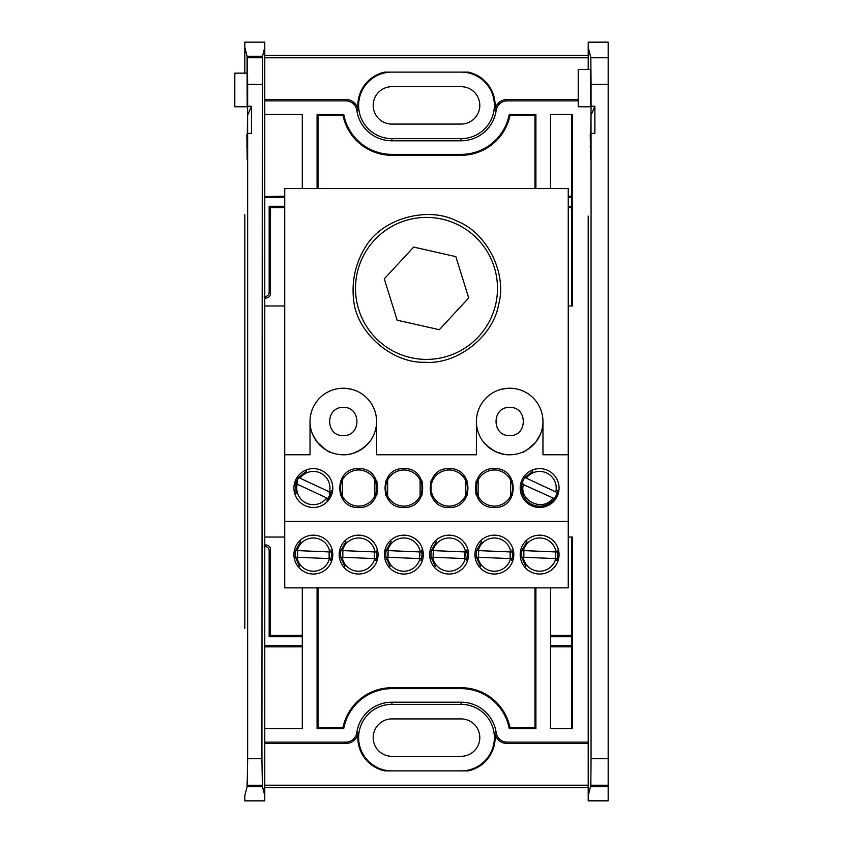 <?xml version="1.0" encoding="UTF-8"?>
<svg xmlns="http://www.w3.org/2000/svg" width="843" height="843" viewBox="0 0 843 843"><rect width="100%" height="100%" fill="white"/><g stroke="black" fill="none" stroke-linecap="round" stroke-linejoin="round"><path stroke-width="1.26" d="M247.652 758.647L247.199 786.171L262.384 786.171C262.426 779.543 262.468 779.712 262.51 786.667L247.073 786.667L244.807 795.739L244.807 800.85L264.776 800.85L264.776 795.739L262.51 786.667C262.468 779.712 262.426 779.543 262.384 786.171L261.931 758.647L247.652 758.647L247.652 133.373L251.467 133.373L251.467 106.239L247.652 106.239L247.168 146.05L246.851 134.374M246.883 135.575L247.168 159.359L247.652 133.373M302.3 587.877L302.3 728.563L264.776 728.563L264.776 742.125L345.778 742.125A11.159 11.159 0 0 0 356.821 732.556A35.427 35.427 0 0 1 391.89 702.198L391.89 704.348A33.277 33.277 0 0 0 358.612 737.614A33.277 33.277 0 0 0 391.89 770.892M588.214 743.515L507.201 743.515A12.55 12.55 0 0 1 494.778 732.757A34.026 34.026 0 0 1 468.223 770.892L384.756 770.892A34.026 34.026 0 0 1 358.201 732.757A12.55 12.55 0 0 1 345.778 743.515L345.778 742.125M391.89 72.108A33.277 33.277 0 0 0 358.612 105.386A33.277 33.277 0 0 0 391.89 138.652L391.89 140.802A35.427 35.427 0 0 1 356.821 110.444A11.159 11.159 0 0 0 345.778 100.875L264.776 100.875L264.776 114.437L302.3 114.437L302.3 188.569M356.821 110.444L358.201 110.243A34.026 34.026 0 0 1 384.756 72.108L468.223 72.108A34.026 34.026 0 0 1 494.778 110.243L496.158 110.444A35.427 35.427 0 0 1 461.1 140.802L391.89 140.802M261.931 758.647L262.321 85.269C262.373 102.456 262.436 102.456 262.5 85.269L262.531 56.239L264.776 47.261L264.776 100.875L264.776 42.15L244.807 42.15L244.807 47.261L247.052 56.239L262.531 56.239M262.321 85.269C262.373 102.456 262.436 102.456 262.5 85.269L262.321 85.269M284.734 305.967L264.776 305.967L264.776 537.033L284.734 537.033M247.073 786.667C247.115 779.712 247.157 779.543 247.199 786.171C247.157 779.543 247.115 779.712 247.073 786.667M264.776 742.125L264.776 795.739L264.776 742.125M343.301 407.432C361.457 406.632 361.457 436.368 343.301 435.568C325.156 436.368 325.145 406.632 343.301 407.432M509.678 407.432C527.834 406.632 527.834 436.368 509.678 435.568C491.532 436.368 491.532 406.632 509.678 407.432M568.245 537.033L572.502 537.033L572.502 728.563L550.679 728.563L550.679 587.877M550.679 188.569L550.679 114.437L572.502 114.437L572.502 305.967L568.245 305.967M317.084 188.569L317.084 114.437L343.744 114.437A48.989 48.989 0 0 0 391.89 154.364L461.1 154.364A48.989 48.989 0 0 0 509.235 114.437L535.895 114.437L535.895 188.569M376.969 494.43L376.969 481.669M535.895 587.877L535.895 728.563L509.235 728.563A48.989 48.989 0 0 0 461.1 688.636L391.89 688.636A48.989 48.989 0 0 0 343.744 728.563L317.084 728.563L317.084 587.877M476.021 481.669L476.021 494.43M578.224 100.875L507.201 100.875A11.159 11.159 0 0 0 496.158 110.444M588.214 216.061L588.214 795.729L590.479 786.667L590.543 780.934L590.606 786.161L590.838 785.233L608.172 785.233L608.172 42.161L588.214 42.161L588.214 69.505M588.214 582.091L588.214 260.909M391.89 702.198L461.1 702.198A35.427 35.427 0 0 1 496.158 732.556A11.159 11.159 0 0 0 507.201 742.125L588.214 742.125L588.214 626.939M264.776 537.033L264.776 728.563L264.776 537.033M264.776 114.437L264.776 305.967L264.776 114.437M262.289 57.219L247.294 57.219L247.168 106.776L247.052 56.239M247.273 73.141L234.828 73.141L234.828 106.776L247.168 106.776M247.294 57.219L247.652 84.353L261.931 84.353M247.652 106.239L247.652 84.353M244.807 628.267L244.807 214.733M568.245 197.494L571.575 197.494M430.878 154.364L430.878 155.291M422.101 155.291L422.101 154.364M264.776 197.494L284.734 197.494M264.776 298.127L265.503 298.116L264.175 296.778C267.368 296.494 269.033 294.934 269.159 292.121L269.159 206.272L284.734 206.272M302.3 645.506L264.776 645.506M422.101 688.636L422.101 687.709M430.878 687.709L430.878 688.636M571.575 645.506L550.679 645.506M550.679 636.728L571.575 636.728M571.575 206.272L568.245 206.272M264.776 544.841L265.503 544.884L264.175 546.222C267.368 546.506 269.022 548.066 269.159 550.879L269.159 636.728L302.3 636.728M430.878 481.342L430.878 494.767M422.101 494.767L422.101 481.342M588.214 787.531L264.776 787.531M264.776 55.469L588.214 55.469M264.776 743.515L345.778 743.515M588.214 785.212L264.776 785.212M572.502 537.033L571.575 537.96L571.575 727.635L572.502 728.563L550.679 728.563M550.679 114.437L572.502 114.437L571.575 115.365L571.575 305.04L572.502 305.967M432.217 155.291L432.217 154.364L461.1 154.364L461.1 155.291A49.916 49.916 0 0 0 510.004 115.365L509.235 114.437L535.895 114.437L534.968 115.365L534.968 188.569M318.011 188.569L318.011 115.365L317.084 114.437L343.744 114.437L342.975 115.365A49.916 49.916 0 0 0 391.89 155.291L391.89 154.364L420.762 154.364L420.762 155.291M420.762 687.709L420.762 688.636L391.89 688.636L391.89 687.709A49.916 49.916 0 0 0 342.975 727.635L343.744 728.563L317.084 728.563L318.011 727.635L318.011 587.877M534.968 587.877L534.968 727.635L535.895 728.563L509.235 728.563L510.004 727.635A49.916 49.916 0 0 0 461.1 687.709L461.1 688.636L432.217 688.636L432.217 687.709M358.201 110.243A12.55 12.55 0 0 0 345.778 99.485L264.776 99.485M461.1 140.802L461.1 138.652L391.89 138.652M461.1 138.652A33.277 33.277 0 0 0 494.377 105.386A33.277 33.277 0 0 0 461.1 72.108M578.224 99.485L507.201 99.485A12.55 12.55 0 0 0 494.778 110.243M461.1 770.892A33.277 33.277 0 0 0 494.377 737.614A33.277 33.277 0 0 0 461.1 704.348L461.1 702.198M391.89 704.348L461.1 704.348M588.214 57.788L264.776 57.788M244.807 73.141L244.807 47.261L244.807 73.141M251.467 106.239L247.621 115.259L247.621 137.683M568.245 196.156L571.575 196.156M461.1 756.319L391.89 756.319A18.704 18.704 0 0 1 373.186 737.614A18.704 18.704 0 0 1 391.89 718.921L461.1 718.921A18.704 18.704 0 0 1 479.804 737.614A18.704 18.704 0 0 1 461.1 756.319M391.89 124.079A18.704 18.704 0 0 1 373.186 105.386A18.704 18.704 0 0 1 391.89 86.681L461.1 86.681A18.704 18.704 0 0 1 479.804 105.386A18.704 18.704 0 0 1 461.1 124.079L391.89 124.079M264.776 196.556L284.734 196.156M284.734 207.61L270.498 207.61L269.159 206.272M270.498 207.61L270.498 293.459L269.159 292.121M302.3 646.844L264.776 646.866M571.575 646.844L550.679 646.844M550.679 635.39L571.575 635.39M571.575 207.61L568.245 207.61M269.159 636.728L270.498 635.39L302.3 635.39M265.503 544.884C268.706 545.179 270.371 546.728 270.498 549.541L270.498 635.39M420.12 496.021L420.12 480.078L420.109 496.042M510.004 115.365L534.968 115.365M318.011 115.365L342.975 115.365M391.89 155.291L461.1 155.291M510.004 727.635L534.968 727.635M391.89 687.709L461.1 687.709M318.011 727.635L342.975 727.635M265.503 298.116C268.485 297.969 270.15 296.42 270.498 293.459M426.495 359.403A71.002 71.002 0 0 0 497.496 288.401A71.002 71.002 0 0 0 426.495 217.399A71.002 71.002 0 0 0 355.493 288.401A71.002 71.002 0 0 0 426.495 359.403M507.549 388.296L501.332 389.287M351.657 389.287L345.43 388.296M326.863 500.141L328.096 498.603A18.103 18.103 0 0 0 330.888 492.565L328.064 498.592L295.735 483.503L296.051 493.745M313.354 507.486A19.431 19.431 0 0 0 332.785 488.055A19.431 19.431 0 0 0 313.354 468.613A19.431 19.431 0 0 0 293.922 488.055A19.431 19.431 0 0 0 313.354 507.486M532.881 471.132L524.831 477.465L526.285 478.15A16.607 16.607 0 0 1 555.779 491.922L557.181 492.575A18.103 18.103 0 0 1 523.524 496.327A18.103 18.103 0 0 1 524.915 477.507L557.16 492.565L557.571 490.647M539.625 507.486A19.431 19.431 0 0 0 559.057 488.055A19.431 19.431 0 0 0 539.625 468.613A19.431 19.431 0 0 0 520.194 488.055A19.431 19.431 0 0 0 539.625 507.486M347.021 388.433L351.225 389.181M284.734 521.322L284.734 454.777L310.024 454.777L310.024 421.5A33.277 33.277 0 0 1 343.301 388.223A33.277 33.277 0 0 1 376.579 421.5L376.579 454.777L476.4 454.777L476.4 421.5A33.277 33.277 0 0 0 509.678 454.777A33.277 33.277 0 0 0 542.955 421.5L542.955 454.777L568.245 454.777L568.245 587.877L284.734 587.877L284.734 521.322L568.245 521.322M363.754 447.749L369.308 442.259C361.025 450.921 352.353 455.094 343.301 454.777A33.277 33.277 0 0 0 376.579 421.5M370.583 440.552L371.215 439.624M310.024 421.5A33.277 33.277 0 0 0 343.301 454.777L349.181 454.251M352.869 453.376L360.298 450.109M360.414 450.036L363.66 447.823M540.511 434.029L535.684 442.259C527.971 449.498 523.25 452.933 521.522 452.596L522.808 452.08M531.058 447.001L535.684 442.259L538.856 437.506M540.1 434.977L541.058 432.564M524.335 451.374L526.338 450.31M476.4 421.5A33.277 33.277 0 0 1 509.678 388.223A33.277 33.277 0 0 1 542.955 421.5M511.775 454.714L509.678 454.777C500.658 455.104 491.985 450.942 483.682 442.259M330.993 558.667A18.103 18.103 0 0 0 331.267 552.017M376.252 558.667A18.103 18.103 0 0 0 376.526 552.017M421.5 558.667A18.103 18.103 0 0 0 421.785 552.017M466.242 560.553L466.78 558.667A18.103 18.103 0 0 0 467.033 552.017M511.501 560.553L512.038 558.667A18.103 18.103 0 0 0 512.291 552.017L511.933 550.089M556.749 560.553L557.297 558.667A18.103 18.103 0 0 0 557.55 552.017L557.181 550.089M295.819 483.534L298.643 477.507A18.103 18.103 0 0 0 295.819 483.534M328.654 451.374L331.457 452.596C329.75 452.954 325.04 449.509 317.305 442.259L314.123 437.506M340.509 480.984L340.509 488.055C339.919 481.859 345.451 470.478 358.612 469.951C371.763 470.478 377.306 481.859 376.716 488.055C377.306 494.251 371.763 505.631 358.612 506.158C345.451 505.631 339.919 494.251 340.509 488.055L340.509 495.115M376.716 480.984L376.716 495.115M385.757 480.984L385.757 488.055C385.167 481.859 390.709 470.478 403.86 469.951C417.022 470.478 422.564 481.859 421.964 488.055C422.554 494.251 417.022 505.631 403.86 506.158C390.709 505.631 385.167 494.251 385.757 488.055L385.757 495.115M421.964 480.984L421.964 495.115M431.015 480.984L431.015 488.055C430.425 481.859 435.968 470.478 449.119 469.951C462.27 470.478 467.812 481.859 467.222 488.055C467.812 494.251 462.27 505.631 449.119 506.158C435.968 505.631 430.425 494.251 431.015 488.055L431.015 495.115M467.222 480.984L467.222 495.115M476.274 480.984L476.274 488.055C475.684 481.859 481.216 470.478 494.377 469.951C507.528 470.478 513.071 481.859 512.47 488.055C513.071 494.251 507.528 505.631 494.377 506.158C481.216 505.631 475.673 494.251 476.274 488.055L476.274 495.115M512.47 480.984L512.47 495.115M313.354 574.03A19.431 19.431 0 0 0 332.785 554.599A19.431 19.431 0 0 0 313.354 535.168A19.431 19.431 0 0 0 293.922 554.599A19.431 19.431 0 0 0 313.354 574.03M358.612 574.03A19.431 19.431 0 0 0 378.043 554.599A19.431 19.431 0 0 0 358.612 535.168A19.431 19.431 0 0 0 339.181 554.599A19.431 19.431 0 0 0 358.612 574.03M403.86 574.03A19.431 19.431 0 0 0 423.302 554.599A19.431 19.431 0 0 0 403.86 535.168A19.431 19.431 0 0 0 384.429 554.599A19.431 19.431 0 0 0 403.86 574.03M449.119 574.03A19.431 19.431 0 0 0 468.55 554.599A19.431 19.431 0 0 0 449.119 535.168A19.431 19.431 0 0 0 429.688 554.599A19.431 19.431 0 0 0 449.119 574.03M494.377 574.03A19.431 19.431 0 0 0 513.808 554.599A19.431 19.431 0 0 0 494.377 535.168A19.431 19.431 0 0 0 474.936 554.599A19.431 19.431 0 0 0 494.377 574.03M539.625 574.03A19.431 19.431 0 0 0 559.057 554.599A19.431 19.431 0 0 0 539.625 535.168A19.431 19.431 0 0 0 520.194 554.599A19.431 19.431 0 0 0 539.625 574.03M521.986 550.542A18.103 18.103 0 0 0 521.712 557.191M476.738 550.542A18.103 18.103 0 0 0 476.453 557.191M431.479 550.542A18.103 18.103 0 0 0 431.205 557.191M386.22 550.542A18.103 18.103 0 0 0 385.946 557.191M340.972 550.542A18.103 18.103 0 0 0 340.688 557.191M295.714 550.542A18.103 18.103 0 0 0 295.44 557.191M521.996 492.154L523.387 496.042L523.703 492.776M554.357 498.603L521.996 483.956M511.954 483.724L511.469 482.091M510.616 480.067L510.616 496.042M511.406 494.167L511.817 492.881M476.801 492.386L477.286 494.009M478.129 496.042L478.129 480.067M477.338 481.933L476.927 483.218M495.958 451.816L503.903 454.272M466.695 483.724L466.211 482.091M465.368 480.067L465.368 496.042M466.158 494.167L466.569 492.881M431.542 492.386L432.027 494.009M432.08 481.933L431.669 483.218M421.437 483.724L420.952 482.091M420.899 494.167L421.31 492.881M386.284 492.386L386.768 494.009M387.622 496.042L387.622 480.067M386.832 481.933L386.421 483.218M376.189 483.724L375.704 482.091M374.85 480.067L374.85 496.042M375.641 494.167L376.052 492.881M341.036 492.386L341.52 494.009M342.363 496.042L342.363 480.067M341.573 481.933L341.162 483.218M329.213 491.785L329.602 496.032M330.393 494.167L330.804 492.881M297.495 484.325L297.105 480.067M296.314 481.933L295.904 483.218M317.474 442.47L319.824 445.072M322.005 447.064L324.239 448.782M324.376 448.876L326.652 450.31M555.411 552.144L555.411 557.065M523.851 557.065L523.851 552.144M510.152 552.144L510.152 557.065M478.592 557.065L478.592 552.144M464.904 552.144L464.904 557.065M433.334 557.065L433.334 552.144M419.645 552.144L419.645 557.065M388.086 557.065L388.086 552.144M374.387 552.144L374.387 557.065M342.827 557.065L342.827 552.144M329.139 552.144L329.139 557.065M297.568 557.065L297.568 552.144M494.377 507.486C519.436 508.571 519.436 467.528 494.377 468.613C469.309 467.528 469.309 508.571 494.377 507.486M449.119 507.486C474.177 508.571 474.188 467.528 449.119 468.613C424.061 467.528 424.05 508.571 449.119 507.486M403.86 507.486C428.929 508.571 428.929 467.528 403.86 468.613C378.802 467.528 378.802 508.571 403.86 507.486M358.612 507.486C383.67 508.571 383.67 467.528 358.612 468.613C333.543 467.528 333.543 508.571 358.612 507.486M312.879 434.977L311.921 432.564M312.468 434.029L317.305 442.259M284.734 454.777L284.734 188.569L568.245 188.569L568.245 454.777M353.818 301.636C351.215 281.277 355.461 262.468 366.557 245.208C383.797 217.989 428.307 206.071 456.832 221.045C486.948 232.489 507.518 273.733 498.55 304.671C493.345 336.462 457.054 364.861 424.946 362.258C392.754 363.512 357.674 333.617 353.818 301.636M413.65 247.083L384.292 278.864L397.137 320.182L439.34 329.708L468.697 297.927L455.842 256.62L413.65 247.083M555.094 558.572A15.975 15.975 0 0 0 555.379 551.923M524.156 550.627A15.975 15.975 0 0 0 523.882 557.276M557.297 558.667L521.617 557.181L525.853 566.517M523.229 557.255A16.607 16.607 0 0 0 555.748 558.603M526.896 541.585L521.891 550.532L557.571 552.017M556.032 551.954A16.607 16.607 0 0 0 523.503 550.605M522.007 483.503L523.471 484.177C518.466 500.911 543.356 512.533 552.966 497.95L554.346 498.592M328.823 558.572A15.975 15.975 0 0 0 329.097 551.923M297.885 550.627A15.975 15.975 0 0 0 297.611 557.276M330.477 560.553L331.014 558.667L295.345 557.181L299.581 566.517M296.957 557.255A16.607 16.607 0 0 0 329.476 558.603M300.614 541.585L295.619 550.532L331.299 552.017L330.909 550.089M329.75 551.954A16.607 16.607 0 0 0 297.231 550.605M374.081 558.572A15.975 15.975 0 0 0 374.355 551.923M343.143 550.627A15.975 15.975 0 0 0 342.859 557.276M375.736 560.553L376.273 558.667L340.593 557.181L344.84 566.517M342.205 557.255A16.607 16.607 0 0 0 374.735 558.603M345.872 541.585L340.878 550.532L376.547 552.017L376.168 550.089M375.009 551.954A16.607 16.607 0 0 0 342.49 550.605M419.329 558.572A15.975 15.975 0 0 0 419.614 551.923M388.391 550.627A15.975 15.975 0 0 0 388.117 557.276M420.984 560.553L421.532 558.667L385.852 557.181L390.088 566.517M387.464 557.255A16.607 16.607 0 0 0 419.983 558.603M391.131 541.585L386.126 550.532L421.806 552.017L421.426 550.089M420.267 551.954A16.607 16.607 0 0 0 387.738 550.605M464.588 558.572A15.975 15.975 0 0 0 464.862 551.923M433.65 550.627A15.975 15.975 0 0 0 433.376 557.276M466.78 558.667L431.11 557.181L435.346 566.517M432.722 557.255A16.607 16.607 0 0 0 465.241 558.603M436.379 541.585L431.384 550.532L467.054 552.017L466.674 550.089M465.515 551.954A16.607 16.607 0 0 0 432.996 550.605M509.846 558.572A15.975 15.975 0 0 0 510.12 551.923M478.908 550.627A15.975 15.975 0 0 0 478.624 557.276M512.038 558.667L476.358 557.181L480.605 566.517M477.97 557.255A16.607 16.607 0 0 0 510.5 558.603M481.638 541.585L476.643 550.532L512.312 552.017M510.774 551.954A16.607 16.607 0 0 0 478.255 550.605M297.2 484.177A16.607 16.607 0 0 0 326.694 497.95M313.354 471.437A16.607 16.607 0 0 0 300.013 478.15L329.508 491.922A16.607 16.607 0 0 0 313.354 471.437M306.61 471.132L298.548 477.465L300.013 478.15M329.508 491.922L330.909 492.575L331.299 490.647M608.172 758.637L591.059 758.637L591.059 133.373L594.863 133.373L594.863 106.229L591.059 106.229L590.574 146.039L590.258 134.364M590.29 135.565L590.574 159.348L591.059 133.373M578.224 69.505L590.574 69.505L590.574 106.776L578.224 106.776L578.224 69.505M588.214 795.729L588.214 800.839L608.172 800.839L608.172 785.233M608.172 786.667L590.479 786.667M608.172 57.767L590.838 57.767L588.214 47.271M590.838 57.767L591.059 84.363L608.172 84.363M591.059 106.229L591.059 84.363M591.059 758.637L590.838 785.233M608.172 786.161L590.606 786.161M594.863 106.229L591.027 115.249L591.027 137.672M246.82 146.482L247.526 146.482M358.201 732.757L356.821 732.556M262.152 785.244L247.431 785.244M247.431 57.756L262.152 57.756M244.807 580.764L244.807 262.236M345.778 100.875L345.778 99.485M507.201 100.875L507.201 99.485M507.201 742.125L507.201 743.515M496.158 732.556L494.778 732.757M269.159 550.879L270.498 549.541M590.216 146.471L590.932 146.471"/></g></svg>
